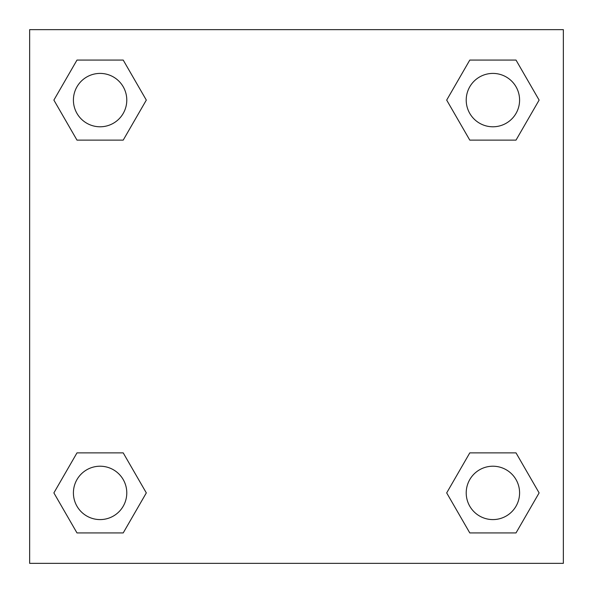 <?xml version="1.0" encoding="UTF-8"?>
<svg xmlns="http://www.w3.org/2000/svg" width="593" height="593" viewBox="0 0 593 593"><rect width="100%" height="100%" fill="white"/><g stroke="black" fill="none" stroke-linecap="round" stroke-linejoin="round"><path stroke-width="0.89" d="M516.014 140.126L469.789 140.126L516.014 140.126L539.119 100.098L516.014 140.126L469.789 140.126L446.685 100.098L469.789 60.071L446.685 100.098M76.986 60.071L123.211 60.071L76.986 60.071L123.211 60.071L146.315 100.098L123.211 140.126L76.986 140.126L123.211 140.126L76.986 140.126L53.881 100.098L76.986 60.071L53.881 100.098M76.986 452.874L123.211 452.874L76.986 452.874L53.881 492.902L76.986 452.874L123.211 452.874L146.315 492.902L123.211 532.929L76.986 532.929L123.211 532.929L76.986 532.929L53.881 492.902M490.352 452.874L469.789 452.874L490.352 452.874L469.789 452.874L446.685 492.902L469.789 452.874L516.014 452.874L469.789 452.874L516.014 452.874L539.119 492.902L516.014 532.929L469.789 532.929L516.014 532.929L469.789 532.929L446.685 492.902M563.35 29.65L29.65 29.65L29.65 563.35L563.35 563.35L563.35 29.65M469.789 60.071L516.014 60.071L469.789 60.071L516.014 60.071L539.119 100.098M519.587 492.902A26.685 26.685 0 0 0 479.559 469.789A26.685 26.685 0 0 0 479.559 516.014A26.685 26.685 0 0 0 519.587 492.902M126.783 492.902A26.685 26.685 0 0 0 86.756 469.789A26.685 26.685 0 0 0 86.756 516.014A26.685 26.685 0 0 0 126.783 492.902M519.587 100.098A26.685 26.685 0 0 0 479.559 76.986A26.685 26.685 0 0 0 479.559 123.211A26.685 26.685 0 0 0 519.587 100.098M126.783 100.098A26.685 26.685 0 0 0 86.756 76.986A26.685 26.685 0 0 0 86.756 123.211A26.685 26.685 0 0 0 126.783 100.098M102.648 452.874L123.211 452.874M490.352 140.126L469.789 140.126M123.211 140.126L102.648 140.126"/></g></svg>
